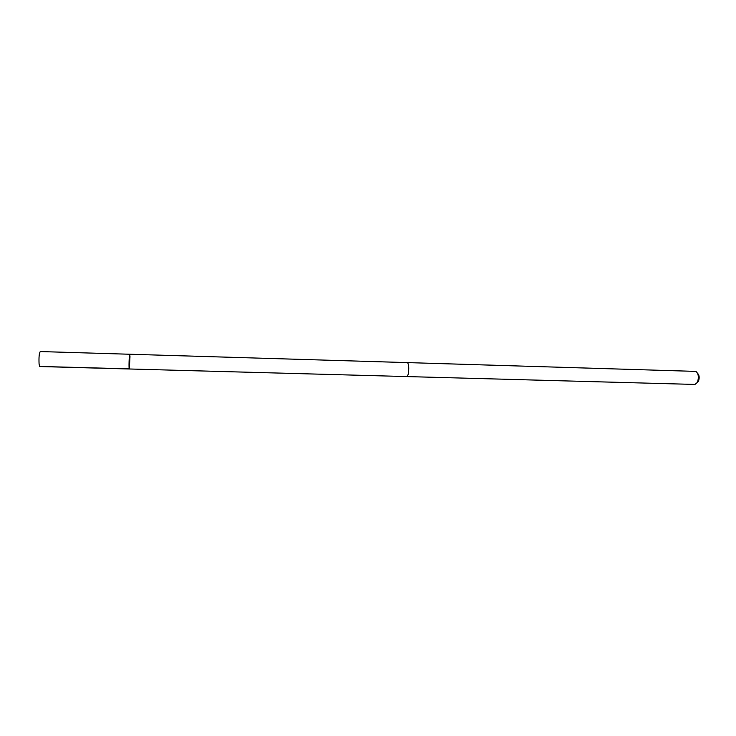 <?xml version="1.0" encoding="UTF-8"?>
<svg xmlns="http://www.w3.org/2000/svg" width="736" height="736" viewBox="0 0 736 736"><rect width="100%" height="100%" fill="white"/><g stroke="black" fill="none" stroke-linecap="round" stroke-linejoin="round"><path stroke-width="1.1" d="M129.978 356.693L129.297 368.984C128.717 369.343 129.168 353.85 129.72 354.246L129.978 356.693M40.259 351.55C39.155 353.344 38.76 357.521 39.091 364.09L39.827 366.537L129.297 368.984C128.717 369.343 129.168 353.85 129.72 354.246L40.259 351.55M407.422 362.6L407.477 362.6C408.848 364.348 409.096 368.258 408.232 374.339L407.017 376.565M129.72 354.246L407.477 362.609C408.848 364.338 409.096 368.258 408.232 374.348L407.082 376.574L129.297 368.984M407.477 362.6L695.962 371.404C698.538 373.741 699.016 377.402 697.406 382.38L694.95 384.45L407.082 376.574M697.636 373.4C699.338 375.204 699.632 377.77 698.501 381.119L697.378 382.435M129.223 368.874L39.652 366.427"/></g></svg>
